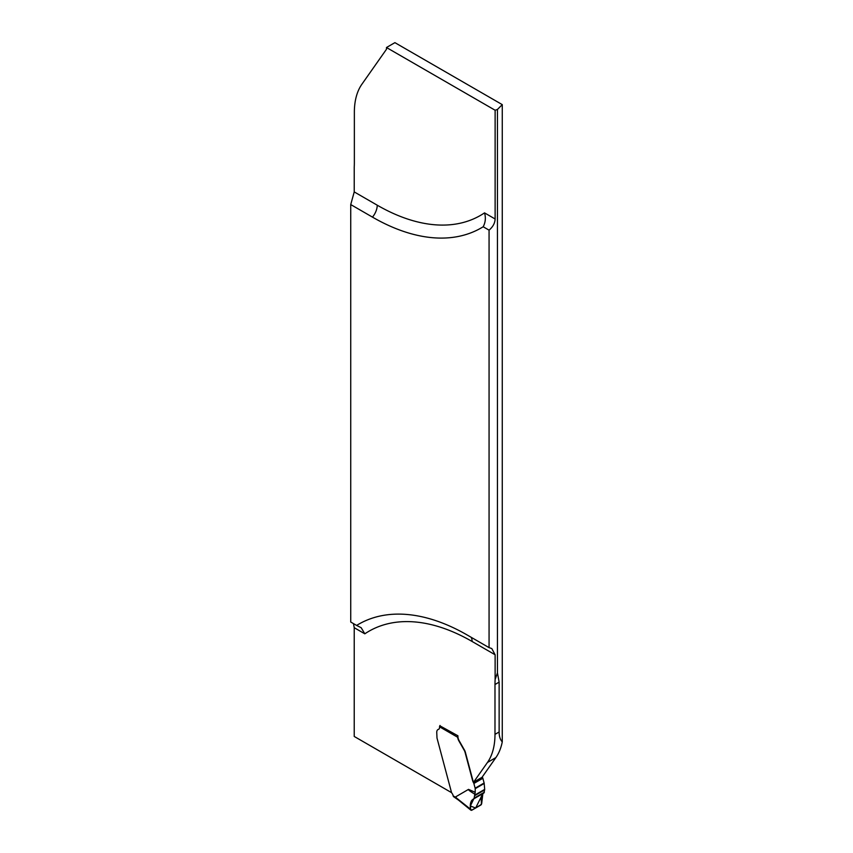 <?xml version="1.0" encoding="UTF-8"?>
<svg xmlns="http://www.w3.org/2000/svg" width="853" height="853" viewBox="0 0 853 853"><rect width="100%" height="100%" fill="white"/><g stroke="black" fill="none" stroke-linecap="round" stroke-linejoin="round"><path stroke-width="1.28" d="M457.912 736.214A1.589 0.917 120 0 0 457.784 736.502L457.912 736.427A6.355 3.668 60 0 0 459.223 740.852L464.757 750.587A7.944 4.585 60 0 1 465.418 752.442L472.903 780.495A4.478 2.58 60 0 0 473.596 782.18L482.02 777.318L495.892 757.581A79.393 45.838 60 0 0 502.268 741.886C500.178 739.668 499.133 736.363 499.133 731.981L499.133 682.123L497.438 672.857L497.438 109.461L495.124 110.24L495.124 218.986L484.525 212.877C485.954 217.739 485.506 222.366 483.182 226.759L489.068 230.161C492.938 226.834 494.953 223.113 495.124 218.986M497.438 672.857L495.124 679.532L495.124 654.773L491.786 648.547L489.068 647.63L489.068 230.161M353.462 623.607L354.23 627.701L354.23 736.459L451.568 792.65L452.25 793.674A2.378 1.375 60 0 1 453.092 795.817A65.105 37.585 60 0 1 455.235 797.107L468.521 789.377L475.206 792.298L475.206 788.673L484.184 783.48A1.589 0.917 -120 0 0 484.12 783.001L482.851 778.277A1.589 0.917 -120 0 0 482.531 777.541A4.478 2.58 60 0 1 482.222 777.019M489.068 647.63L467.337 635.08A217.643 125.658 -120 0 0 407.307 614.501A217.643 125.658 -120 0 0 356.629 625.43L350.732 622.029L350.732 204.571L372.462 217.12A217.643 125.658 -120 0 0 483.182 226.759M495.124 110.24L386.484 47.512L386.484 49.25L361.885 84.244A79.393 45.838 -120 0 0 354.358 112.319L354.358 162.177A103.213 59.593 60 0 1 354.23 167.156L354.23 191.914L350.732 204.571M497.438 109.461L502.268 104.631L394.907 42.65L386.484 47.512M438.261 729.39A5.95 3.433 60 0 1 438.719 729.198L438.431 729.368A5.95 3.433 -120 0 0 437.984 729.56A5.95 3.433 -120 0 0 436.747 732.279L436.992 737.973A7.944 4.585 -120 0 0 437.088 738.367L451.557 792.64M439.839 725.786L457.912 735.776L457.912 736.427M473.596 782.18L487.468 762.443A79.393 45.838 -120 0 0 494.985 734.369L494.985 684.522A103.213 59.593 60 0 1 495.124 679.532M502.268 741.886L502.268 104.631M356.629 625.43L361.16 627.701L364.817 633.822A206.426 119.185 -120 0 1 472.114 641.488A12.699 7.336 120 0 0 471.069 637.234M475.206 792.298L474.119 798.152L470.355 805.989L475.633 808.004L482.862 793.61L481.764 802.865L480.836 805.008L471.816 810.211L480.836 805.008L481.764 802.865L482.862 793.61L481.199 796.67L481.796 803.153L481.06 804.837L471.357 810.35L470.579 809.625L470.504 803.483L471.41 800.882L473.532 798.984L483.939 792.981L484.685 789.388L484.184 783.48M457.784 736.502L457.666 737.259A6.355 3.668 -120 0 0 458.946 741.012L464.48 750.747A7.944 4.585 60 0 1 465.141 752.602L472.626 780.655A4.478 2.58 -120 0 0 473.543 782.723A1.589 0.917 60 0 1 473.873 783.459L475.132 788.193A1.589 0.917 60 0 1 475.206 788.673M440.041 725.466A1.589 0.917 120 0 0 439.551 726.799L439.551 727.417A3.966 2.292 60 0 1 438.73 729.24A3.966 2.292 60 0 1 438.431 729.368M454.212 796.467L453.092 795.817M456.344 797.747L455.235 797.107L456.344 797.747M473.532 798.984C470.749 800.583 469.747 804.038 470.547 809.348C469.747 804.038 470.749 800.583 473.532 798.984L473.01 799.24M455.267 797.054L471.816 810.211M474.758 794.154C470.099 791.339 468.02 789.75 468.521 789.377M473.724 798.866L471.762 800.37L470.504 803.483L470.579 809.625L471.816 810.211L481.455 804.368L481.103 797.363L482.851 793.61M354.23 627.701L364.817 633.822M495.124 654.773L472.114 641.488M499.133 682.123L494.985 684.522M499.133 731.981L494.985 734.369M495.892 757.581L487.468 762.443M354.23 191.914L377.239 205.2A206.426 119.185 -120 0 0 484.525 212.877M377.239 205.2A12.699 7.336 -60 0 1 372.462 217.12M457.666 737.259L439.551 726.799M474.119 798.152L484.376 792.224M484.664 789.91L474.641 795.7M474.705 795.145L484.685 789.388M484.12 783.001L475.132 788.193M482.851 778.277L473.873 783.459M482.531 777.541L473.543 782.723M453.423 796.542L458.583 800.157A1.589 0.864 -50.8 0 1 458.402 799.453M473.628 798.93L483.939 792.981M458.583 800.157L470.835 810.137"/></g></svg>
